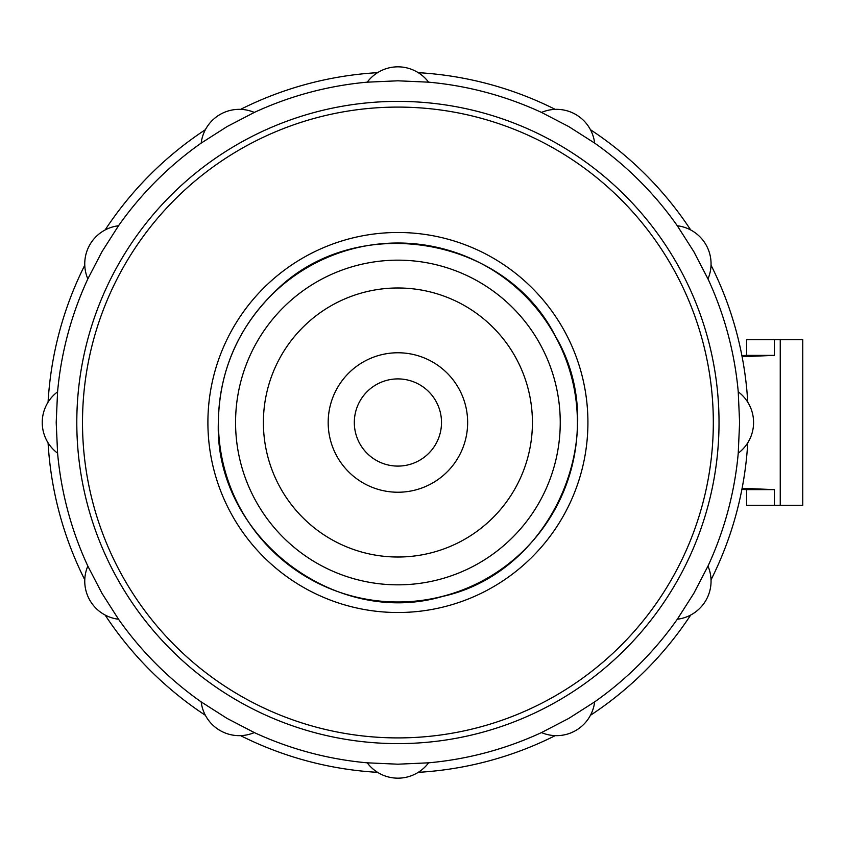 <?xml version="1.0" encoding="UTF-8"?>
<svg xmlns="http://www.w3.org/2000/svg" width="845" height="845" viewBox="0 0 845 845"><rect width="100%" height="100%" fill="white"/><g stroke="black" fill="none" stroke-linecap="round" stroke-linejoin="round"><path stroke-width="1.27" d="M354.319 422.5A43.581 43.581 0 0 1 419.701 384.75A43.581 43.581 0 0 1 419.701 460.25A43.581 43.581 0 0 1 354.319 422.5M397.911 352.766A69.734 69.734 0 0 0 328.177 422.5A69.734 69.734 0 0 0 397.911 492.234A69.734 69.734 0 0 0 467.644 422.5A69.734 69.734 0 0 0 397.911 352.766M677.299 225.763A38.352 38.352 60 0 1 707.973 278.913L693.829 251.652L677.299 225.763A341.707 341.707 0 0 0 594.648 143.101L568.759 126.581L541.497 112.427A341.707 341.707 0 0 0 428.584 82.166L397.911 80.803L367.226 82.176A38.352 38.352 -0 0 1 428.595 82.176M367.237 82.166A341.707 341.707 0 0 0 254.313 112.427M201.173 143.111A38.352 38.352 -30 0 1 254.324 112.427L227.062 126.581L201.173 143.111A341.707 341.707 0 0 0 118.511 225.763L101.991 251.652L87.838 278.913A341.707 341.707 0 0 0 57.576 391.826L56.203 422.5L57.587 453.184A341.707 341.707 0 0 0 87.838 566.097L101.991 593.348L118.522 619.237A341.707 341.707 0 0 0 201.173 701.899L227.062 718.419L254.324 732.573A38.352 38.352 -150 0 1 201.173 701.889M254.303 732.573A341.707 341.707 0 0 0 367.237 762.834M428.595 762.824A38.352 38.352 180 0 1 367.226 762.824L397.911 764.197L428.595 762.824A341.707 341.707 0 0 0 541.508 732.573L568.759 718.419L594.648 701.889A38.352 38.352 150 0 1 541.497 732.573M594.637 701.899A341.707 341.707 0 0 0 677.31 619.237L693.829 593.348L707.973 566.087A38.352 38.352 120 0 1 677.299 619.237M707.983 566.097A341.707 341.707 0 0 0 738.245 453.173M738.234 453.184L739.607 422.5L738.234 391.816A38.352 38.352 90 0 1 738.234 453.184M738.245 391.826A341.707 341.707 0 0 0 707.983 278.903M590.423 715.314A350.432 350.432 0 0 0 690.724 615.012M711.036 579.828A350.432 350.432 0 0 0 747.751 442.812M747.751 402.188A350.432 350.432 0 0 0 711.036 265.172M690.724 229.988A350.432 350.432 0 0 0 590.423 129.686M555.239 109.375A350.432 350.432 0 0 0 418.222 72.659M377.599 72.659A350.432 350.432 0 0 0 240.582 109.375M205.398 129.686A350.432 350.432 0 0 0 105.097 229.988M84.785 265.172A350.432 350.432 0 0 0 48.07 402.188M48.07 442.812A350.432 350.432 0 0 0 84.785 579.828M105.097 615.012A350.432 350.432 0 0 0 205.398 715.314M240.582 735.625A350.432 350.432 0 0 0 377.599 772.341M418.222 772.341A350.432 350.432 0 0 0 555.239 735.625M594.648 143.111A38.352 38.352 30 0 0 541.497 112.427M87.838 566.087A38.352 38.352 -120 0 0 118.522 619.237M57.587 391.816A38.352 38.352 -90 0 0 57.587 453.184M118.522 225.763A38.352 38.352 -60 0 0 87.838 278.913M742.111 488.304L774.4 489.625L774.4 505.31L746.579 505.31L746.579 489.625L741.889 489.445M741.889 355.555L746.579 355.375L746.579 339.69L774.4 339.69L774.4 355.375L742.111 356.696M774.4 489.625L746.579 489.625M746.579 355.375L774.4 355.375M780.252 339.69L802.75 339.69L802.75 505.31L780.252 505.31L780.252 339.69L774.4 339.69M774.4 505.31L780.252 505.31M397.911 243.011A179.489 179.489 0 0 0 218.422 422.5A179.489 179.489 0 0 0 397.911 601.989A179.489 179.489 0 0 0 577.399 422.5A179.489 179.489 0 0 0 397.911 243.011M235.565 422.5A162.335 162.335 0 0 0 397.911 584.835A162.335 162.335 0 0 0 560.246 422.5A162.335 162.335 0 0 0 397.911 260.165A162.335 162.335 0 0 0 235.565 422.5M397.911 287.987A134.513 134.513 0 0 0 263.397 422.5A134.513 134.513 0 0 0 397.911 557.013A134.513 134.513 0 0 0 532.424 422.5A134.513 134.513 0 0 0 397.911 287.987M207.902 422.5A190.009 190.009 0 0 0 397.911 612.509A190.009 190.009 0 0 0 587.919 422.5A190.009 190.009 0 0 0 397.911 232.491A190.009 190.009 0 0 0 207.902 422.5M397.911 107.093A315.407 315.407 0 0 1 713.317 422.5A315.407 315.407 0 0 1 397.911 737.907A315.407 315.407 0 0 1 82.504 422.5A315.407 315.407 0 0 1 397.911 107.093M719.021 422.5A321.111 321.111 0 0 0 397.911 101.389A321.111 321.111 0 0 0 76.8 422.5A321.111 321.111 0 0 0 397.911 743.611A321.111 321.111 0 0 0 719.021 422.5M218.337 422.5C214.303 535.466 334.155 628.437 442.569 596.433C552.989 572.245 613.227 433.041 555.271 335.993C504.38 235.047 354.573 211.324 274.984 291.599C238.068 327.427 219.182 371.061 218.337 422.5"/></g></svg>
